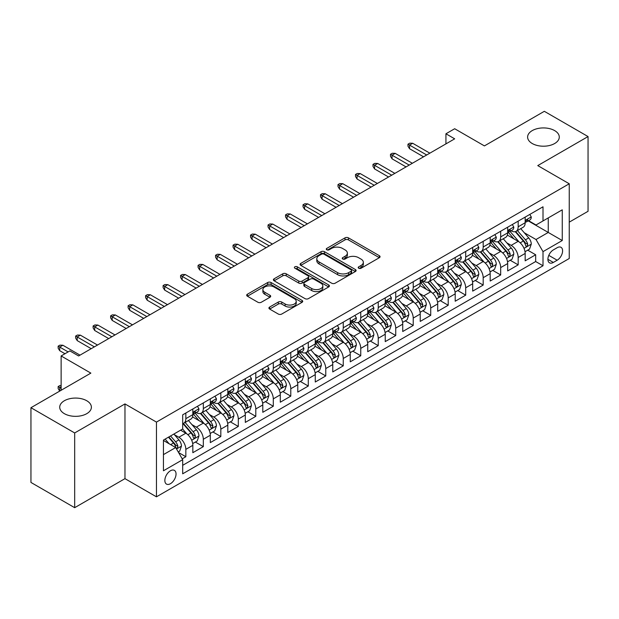 <?xml version="1.0" encoding="UTF-8"?>
<svg xmlns="http://www.w3.org/2000/svg" width="619" height="619" viewBox="0 0 619 619"><rect width="100%" height="100%" fill="white"/><g stroke="black" fill="none" stroke-linecap="round" stroke-linejoin="round"><path stroke-width="0.93" d="M358.703 268.228A1.702 0.983 0 0 0 361.101 268.228L379.346 257.697A2.43 1.4 0 0 0 380.058 256.699A2.43 1.4 0 0 0 379.346 255.709L348.443 237.866A2.43 1.4 0 0 0 345.007 237.866L326.762 248.405A1.702 0.983 0 0 0 326.267 249.093A1.702 0.983 0 0 0 326.762 249.79A1.702 0.983 0 0 0 329.169 249.79L331.529 248.428A7.768 4.488 0 0 1 342.516 248.428L345.093 249.914A7.768 4.488 0 0 1 347.367 253.086A7.768 4.488 0 0 1 345.093 256.258L342.733 257.62A1.702 0.983 0 0 0 342.237 258.316A1.702 0.983 0 0 0 342.733 259.005A1.702 0.983 0 0 0 345.139 259.005L347.499 257.643A7.768 4.488 0 0 1 358.486 257.643L361.063 259.129A7.768 4.488 0 0 1 363.338 262.301A7.768 4.488 0 0 1 361.063 265.474L358.703 266.835A1.702 0.983 0 0 0 358.2 267.532A1.702 0.983 0 0 0 358.703 268.228L358.703 266.835M86.745 400.741A15.831 9.138 0 0 0 69.498 398.76A15.831 9.138 0 0 0 59.718 407.201A15.831 9.138 0 0 0 64.361 413.662A15.831 9.138 0 0 0 81.615 415.651A15.831 9.138 0 0 0 91.388 407.201A15.831 9.138 0 0 0 86.745 400.741M554.639 130.601A15.831 9.138 0 0 0 537.385 128.62A15.831 9.138 0 0 0 527.612 137.07A15.831 9.138 0 0 0 532.255 143.531A15.831 9.138 0 0 0 549.502 145.511A15.831 9.138 0 0 0 559.282 137.07A15.831 9.138 0 0 0 554.639 130.601M170.442 483.702A7.915 4.573 120 0 0 175.618 476.723A7.915 4.573 120 0 0 174.403 470.386A7.915 4.573 120 0 0 170.442 470.773A7.915 4.573 120 0 0 165.273 477.752A7.915 4.573 120 0 0 166.488 484.089A7.915 4.573 120 0 0 170.442 483.702M269.636 307.055A2.43 1.4 0 0 0 268.925 308.045A2.43 1.4 0 0 0 269.636 309.043L278.31 314.05A2.43 1.4 0 0 0 281.738 314.05L302.002 302.351A2.43 1.4 0 0 0 302.714 301.36A2.43 1.4 0 0 0 302.002 300.37L271.099 282.527A2.43 1.4 0 0 0 267.663 282.527L247.399 294.218A2.43 1.4 0 0 0 246.695 295.209A2.43 1.4 0 0 0 247.399 296.207L257.875 302.25A2.43 1.4 0 0 0 261.311 302.25L269.977 297.244A2.43 1.4 0 0 0 270.689 296.253A2.43 1.4 0 0 0 269.977 295.263L264.785 292.261A6.492 3.753 0 0 1 262.882 289.615A6.492 3.753 0 0 1 266.89 286.148A6.492 3.753 0 0 1 273.969 286.961L294.319 298.706A6.492 3.753 0 0 1 296.222 301.36A6.492 3.753 0 0 1 292.207 304.819A6.492 3.753 0 0 1 285.135 304.006L281.738 302.049A2.43 1.4 0 0 0 278.31 302.049L269.636 307.055L269.636 309.043M569.248 222.151L588.05 211.296L588.05 136.559L544.325 111.312L484.414 145.906L454.679 128.737L445.935 133.781L454.679 138.834L78.613 355.956L69.87 350.903L61.126 355.956L61.126 390.287M74.675 432.952L74.675 507.688L124.968 478.649L124.968 403.921L74.675 432.952L30.95 407.704L90.861 373.118L61.126 355.956M124.968 403.921L156.452 422.096L569.248 183.773L569.248 258.502L156.452 496.825L156.452 422.096M588.05 136.559L537.764 165.598L569.248 183.773M331.699 283.216A2.43 1.4 0 0 0 335.134 283.216L355.391 271.524A2.43 1.4 0 0 0 356.103 270.534A2.43 1.4 0 0 0 355.391 269.536L324.488 251.693A2.43 1.4 0 0 0 321.06 251.693L300.795 263.392A2.43 1.4 0 0 0 300.083 264.383A2.43 1.4 0 0 0 300.795 265.373L331.699 283.216M295.557 268.592A1.702 0.983 0 0 1 297.275 268.832L297.275 266.812L328.697 284.957A2.43 1.4 0 0 1 329.409 285.947A2.43 1.4 0 0 1 328.697 286.937L308.44 298.629A2.43 1.4 0 0 1 305.005 298.629L274.101 280.786L274.101 278.805A2.43 1.4 0 0 0 273.389 279.796A2.43 1.4 0 0 0 274.101 280.786M274.101 278.805L282.767 273.799A2.43 1.4 0 0 1 286.202 273.799L298.737 281.034A2.43 1.4 0 0 0 302.173 281.034L307.922 277.714A2.43 1.4 0 0 0 308.633 276.724A2.43 1.4 0 0 0 307.922 275.734L294.876 268.197A1.702 0.983 0 0 1 294.373 267.509A1.702 0.983 0 0 1 295.425 266.603A1.702 0.983 0 0 1 297.275 266.812M74.675 507.688L30.95 482.441L30.95 407.704M182.21 458.834L185.839 456.737L178.574 452.543M174.45 434.708L178.837 437.246A9.896 5.71 60 0 1 185.839 449.363L192.834 445.324L192.834 452.698L203.326 446.639L195.372 442.043M191.936 424.611L196.331 427.149A9.896 5.71 60 0 1 203.326 439.266L210.321 435.227L210.321 442.6L220.821 436.542L212.859 431.946M209.431 414.513L213.826 417.051A9.896 5.71 60 0 1 220.821 429.168L227.815 425.129L227.815 432.503L238.307 426.445L230.353 421.849M226.925 404.416L231.313 406.954A9.896 5.71 60 0 1 238.307 419.071L245.31 415.032L245.31 422.406L255.802 416.339L247.84 411.751M244.412 394.318L248.807 396.856A9.896 5.71 60 0 1 255.802 408.973L262.796 404.934L262.796 412.3L273.296 406.242L265.334 401.646M261.907 384.221L266.294 386.751A9.896 5.71 60 0 1 273.296 398.876L280.291 394.829L280.291 402.203L290.783 396.145L282.829 391.548M279.393 374.124L283.788 376.654A9.896 5.71 60 0 1 290.783 388.771L297.778 384.732L297.778 392.106L308.277 386.047L300.316 381.451M296.888 364.018L301.283 366.556A9.896 5.71 60 0 1 308.277 378.673L315.272 374.634L315.272 382.008L325.764 375.95L317.81 371.354M314.382 353.921L318.77 356.459A9.896 5.71 60 0 1 325.764 368.576L332.767 364.537L332.767 371.911L343.259 365.852L335.297 361.256M331.869 343.824L336.264 346.361A9.896 5.71 60 0 1 343.259 358.478L350.253 354.439L350.253 361.813L360.753 355.755L352.791 351.159M349.364 333.726L353.751 336.264A9.896 5.71 60 0 1 360.753 348.381L367.748 344.342L367.748 351.716L378.24 345.65L370.286 341.061M366.85 323.629L371.245 326.167A9.896 5.71 60 0 1 378.24 338.284L385.235 334.245L385.235 341.611L395.734 335.552L387.773 330.956M384.345 313.531L388.74 316.061A9.896 5.71 60 0 1 395.734 328.186L402.729 324.139L402.729 331.513L413.221 325.455L405.267 320.859M401.839 303.434L406.226 305.964A9.896 5.71 60 0 1 413.221 318.081L420.224 314.042L420.224 321.416L430.716 315.357L422.754 310.761M419.326 293.329L423.721 295.867A9.896 5.71 60 0 1 430.716 307.983L437.71 303.944L437.71 311.318L448.21 305.26L440.248 300.664M436.821 283.231L441.208 285.769A9.896 5.71 60 0 1 448.21 297.886L455.205 293.847L455.205 301.221L465.697 295.162L457.743 290.566M454.307 273.134L458.702 275.672A9.896 5.71 60 0 1 465.697 287.789L472.692 283.75L472.692 291.123L483.191 285.065L475.23 280.469M471.802 263.036L476.189 265.574A9.896 5.71 60 0 1 483.191 277.691L490.186 273.652L490.186 281.026L500.678 274.96L492.724 270.371M489.296 252.939L493.683 255.469A9.896 5.71 60 0 1 500.678 267.594L507.681 263.555L507.681 270.921L518.173 264.862L518.173 257.496A9.896 5.71 -120 0 0 511.178 245.372L506.783 242.841M510.211 260.266L518.173 264.862M192.834 445.324A9.896 5.71 -120 0 0 185.839 433.207L180.586 430.174M210.321 435.227A9.896 5.71 -120 0 0 203.326 423.11L192.509 416.866M227.815 425.129A9.896 5.71 -120 0 0 220.821 413.012L210.003 406.768M245.31 415.032A9.896 5.71 -120 0 0 238.307 402.915L227.49 396.663M262.796 404.934A9.896 5.71 -120 0 0 255.802 392.81L244.985 386.566M280.291 394.829A9.896 5.71 -120 0 0 273.296 382.712L262.479 376.468M297.778 384.732A9.896 5.71 -120 0 0 290.783 372.615L279.966 366.371M315.272 374.634A9.896 5.71 -120 0 0 308.277 362.517L297.46 356.273M332.767 364.537A9.896 5.71 -120 0 0 325.764 352.42L314.947 346.176M350.253 354.439A9.896 5.71 -120 0 0 343.259 342.322L332.442 336.078M367.748 344.342A9.896 5.71 -120 0 0 360.753 332.225L349.936 325.973M385.235 334.245A9.896 5.71 -120 0 0 378.24 322.12L367.423 315.876M402.729 324.139A9.896 5.71 -120 0 0 395.734 312.022L384.917 305.778M420.224 314.042A9.896 5.71 -120 0 0 413.221 301.925L402.404 295.681M437.71 303.944A9.896 5.71 -120 0 0 430.716 291.828L419.899 285.583M455.205 293.847A9.896 5.71 -120 0 0 448.21 281.73L437.393 275.486M472.692 283.75A9.896 5.71 -120 0 0 465.697 271.633L454.88 265.389M490.186 273.652A9.896 5.71 -120 0 0 483.191 261.535L472.374 255.283M507.681 263.555A9.896 5.71 -120 0 0 500.678 251.43L489.861 245.186M557.177 247.701L553.332 249.921A7.668 4.426 120 0 0 548.318 256.676A7.668 4.426 120 0 0 549.494 262.82A7.668 4.426 120 0 0 553.332 262.441L557.177 260.22A7.668 4.426 120 0 0 562.184 253.465A7.668 4.426 120 0 0 561.015 247.314A7.668 4.426 120 0 0 557.177 247.701M163.447 454.617L175.688 447.545L182.69 459.669L182.69 473.806L543.01 265.775L543.01 251.639L536.015 239.514L524.278 232.744M182.69 459.669L163.447 470.773L163.447 440.07L182.69 428.967L182.69 414.831L543.01 206.8L543.01 220.937L562.253 209.826L562.253 240.528L543.01 251.639M196.238 412.556L196.331 412.61A9.896 5.71 60 0 0 201.276 413.097L208.278 409.058A9.896 5.71 -120 0 0 210.321 404.524L210.321 398.868M213.733 402.458L213.826 402.505A9.896 5.71 60 0 0 218.77 403L225.765 398.961A9.896 5.71 -120 0 0 227.815 394.427L227.815 388.771M231.22 392.353L231.313 392.407A9.896 5.71 60 0 0 236.265 392.903L243.259 388.856A9.896 5.71 -120 0 0 245.31 384.329L245.31 378.673M248.714 382.256L248.807 382.31A9.896 5.71 60 0 0 253.751 382.797L260.746 378.758A9.896 5.71 -120 0 0 262.796 374.232L262.796 368.576M266.201 372.158L266.294 372.212A9.896 5.71 60 0 0 271.246 372.7L278.241 368.661A9.896 5.71 -120 0 0 280.291 364.134L280.291 358.478M283.695 362.061L283.788 362.115A9.896 5.71 60 0 0 288.733 362.602L295.735 358.563A9.896 5.71 -120 0 0 297.778 354.037L297.778 348.381M301.19 351.963L301.283 352.018A9.896 5.71 60 0 0 306.227 352.505L313.222 348.466A9.896 5.71 -120 0 0 315.272 343.94L315.272 338.284M318.677 341.866L318.77 341.912A9.896 5.71 60 0 0 323.722 342.408L330.716 338.369A9.896 5.71 -120 0 0 332.767 333.834L332.767 328.178M336.171 331.769L336.264 331.815A9.896 5.71 60 0 0 341.208 332.31L348.203 328.271A9.896 5.71 -120 0 0 350.253 323.737L350.253 318.081M353.658 321.663L353.751 321.718A9.896 5.71 60 0 0 358.703 322.213L365.697 318.166A9.896 5.71 -120 0 0 367.748 313.64L367.748 307.983M371.152 311.566L371.245 311.62A9.896 5.71 60 0 0 376.19 312.108L383.192 308.069A9.896 5.71 -120 0 0 385.235 303.542L385.235 297.886M388.647 301.468L388.74 301.523A9.896 5.71 60 0 0 393.684 302.01L400.679 297.971A9.896 5.71 -120 0 0 402.729 293.445L402.729 287.789M406.134 291.371L406.226 291.425A9.896 5.71 60 0 0 411.171 291.913L418.173 287.874A9.896 5.71 -120 0 0 420.224 283.347L420.224 277.691M423.628 281.274L423.721 281.328A9.896 5.71 60 0 0 428.665 281.815L435.66 277.776A9.896 5.71 -120 0 0 437.71 273.25L437.71 267.594M441.115 271.176L441.208 271.223A9.896 5.71 60 0 0 446.16 271.718L453.154 267.679A9.896 5.71 -120 0 0 455.205 263.145L455.205 257.489M458.609 261.079L458.702 261.125A9.896 5.71 60 0 0 463.646 261.62L470.649 257.581A9.896 5.71 -120 0 0 472.692 253.047L472.692 247.391M476.104 250.974L476.189 251.028A9.896 5.71 60 0 0 481.141 251.523L488.136 247.476A9.896 5.71 -120 0 0 490.186 242.95L490.186 237.294M493.591 240.876L493.683 240.93A9.896 5.71 60 0 0 498.628 241.418L505.63 237.379A9.896 5.71 -120 0 0 507.681 232.852L507.681 227.196M182.69 465.318L535.667 261.535L535.667 254.765L525.167 260.823L525.167 253.45A9.896 5.71 -120 0 0 518.173 241.333L507.356 235.088M511.085 230.779L511.178 230.833A9.896 5.71 -120 0 0 516.122 231.32A9.896 5.71 -120 0 0 518.173 226.794L518.173 221.138M516.122 231.32L523.117 227.281A9.896 5.71 -120 0 0 525.167 222.755L525.167 217.099M185.839 413.012L185.839 418.668A9.896 5.71 60 0 1 183.789 423.195A9.896 5.71 60 0 1 182.69 423.597M183.789 423.195L190.784 419.156A9.896 5.71 -120 0 0 192.834 414.629L192.834 408.973M203.326 402.915L203.326 408.563A9.896 5.71 60 0 1 201.276 413.097M220.821 392.81L220.821 398.466A9.896 5.71 60 0 1 218.77 403M238.307 382.712L238.307 388.368A9.896 5.71 60 0 1 236.265 392.903M255.802 372.615L255.802 378.271A9.896 5.71 60 0 1 253.751 382.797M273.296 362.517L273.296 368.173A9.896 5.71 60 0 1 271.246 372.7M290.783 352.42L290.783 358.076A9.896 5.71 60 0 1 288.733 362.602M308.277 342.322L308.277 347.979A9.896 5.71 60 0 1 306.227 352.505M325.764 332.225L325.764 337.873A9.896 5.71 60 0 1 323.722 342.408M343.259 322.12L343.259 327.776A9.896 5.71 60 0 1 341.208 332.31M360.753 312.022L360.753 317.679A9.896 5.71 60 0 1 358.703 322.213M378.24 301.925L378.24 307.581A9.896 5.71 60 0 1 376.19 312.108M395.734 291.828L395.734 297.484A9.896 5.71 60 0 1 393.684 302.01M413.221 281.73L413.221 287.386A9.896 5.71 60 0 1 411.171 291.913M430.716 271.633L430.716 277.289A9.896 5.71 60 0 1 428.665 281.815M448.21 261.535L448.21 267.184A9.896 5.71 60 0 1 446.16 271.718M465.697 251.43L465.697 257.086A9.896 5.71 60 0 1 463.646 261.62M483.191 241.333L483.191 246.989A9.896 5.71 60 0 1 481.141 251.523M500.678 231.235L500.678 236.891A9.896 5.71 60 0 1 498.628 241.418M500.678 267.594L500.678 274.96M483.191 277.691L483.191 285.065M465.697 287.789L465.697 295.162M448.21 297.886L448.21 305.26M430.716 307.983L430.716 315.357M413.221 318.081L413.221 325.455M395.734 328.186L395.734 335.552M378.24 338.284L378.24 345.65M360.753 348.381L360.753 355.755M343.259 358.478L343.259 365.852M325.764 368.576L325.764 375.95M308.277 378.673L308.277 386.047M290.783 388.771L290.783 396.145M273.296 398.876L273.296 406.242M255.802 408.973L255.802 416.339M238.307 419.071L238.307 426.445M220.821 429.168L220.821 436.542M203.326 439.266L203.326 446.639M185.839 449.363L185.839 456.737M175.688 447.545L163.447 440.48M536.015 239.514L548.256 232.45L548.256 217.903L562.253 209.826M528.224 220.882L562.253 240.528M528.572 220.681L536.015 224.976L543.01 220.937M124.968 478.649L156.452 496.825M445.935 133.781L445.935 143.887M527.705 250.169L535.667 254.765M535.667 261.535L543.01 265.775M359.376 268.468L361.063 267.493A7.768 4.488 0 0 0 363.338 264.321L363.338 262.301M347.367 253.086L347.367 255.105A7.768 4.488 0 0 1 345.093 258.278L343.413 259.245M379.346 255.709L379.346 257.697L348.443 239.886A2.43 1.4 0 0 0 345.007 239.886L327.443 250.03M355.36 271.54L324.488 253.72A2.43 1.4 0 0 0 321.06 253.72L300.826 265.396M351.105 271.223A1.702 0.983 0 0 0 351.6 270.534A1.702 0.983 0 0 0 351.105 269.838L323.977 254.177A1.702 0.983 0 0 0 321.571 254.177L319.079 255.616A7.768 4.488 0 0 0 316.804 258.781A7.768 4.488 0 0 0 319.079 261.953L337.626 272.662A7.768 4.488 0 0 0 348.613 272.662L351.105 271.223L351.105 273.242A1.702 0.983 0 0 0 351.6 272.553L351.6 270.534M316.804 258.781L316.804 260.8A7.768 4.488 0 0 0 319.079 263.973L319.079 261.953M351.105 273.242L348.613 274.681A7.768 4.488 0 0 1 337.626 274.681L319.079 263.973M274.132 280.809L282.767 275.819L282.767 273.799M308.633 276.724L308.633 278.743A2.43 1.4 0 0 1 307.922 279.734L302.173 283.061A2.43 1.4 0 0 1 298.737 283.061L286.202 275.819A2.43 1.4 0 0 0 282.767 275.819M297.275 268.832L328.666 286.953M311.744 288.547A6.492 3.753 0 0 0 318.824 289.359A6.492 3.753 0 0 0 322.832 285.893A6.492 3.753 0 0 0 320.928 283.247L313.763 279.107A2.43 1.4 0 0 0 310.328 279.107L304.571 282.426A2.43 1.4 0 0 0 303.867 283.417A2.43 1.4 0 0 0 304.571 284.407L311.744 288.547L311.744 290.566A6.492 3.753 0 0 0 318.824 291.379A6.492 3.753 0 0 0 322.832 287.912L322.832 285.893M303.867 283.417L303.867 285.436A2.43 1.4 0 0 0 304.571 286.427L304.571 284.407M311.744 290.566L304.571 286.427M296.222 301.36L296.222 303.38A6.492 3.753 0 0 1 292.207 306.838A6.492 3.753 0 0 1 285.135 306.026L281.738 304.068A2.43 1.4 0 0 0 278.31 304.068L269.667 309.059M262.882 289.615L262.882 291.634A6.492 3.753 0 0 0 264.785 294.28L264.785 292.261M269.946 297.259L264.785 294.28M301.964 302.366L271.099 284.547A2.43 1.4 0 0 0 267.663 284.547L247.438 296.222M525.02 251.724L529.539 249.109L531.288 244.064A6.554 3.784 -120 0 0 528.734 237.905L520.741 228.651M519.148 241.975L510.01 231.398M513.948 238.895L508.648 232.759A15.707 9.068 -120 0 0 508.16 232.21M515.232 231.676L523.318 241.039A6.554 3.784 60 0 1 525.655 245.55L526.127 246.331L527.017 246.207L527.752 244.343A6.554 3.784 -120 0 0 525.415 239.824L517.422 230.57M515.704 231.521L524.394 241.58A3.343 1.927 60 0 1 525.237 242.888L527.752 244.343M529.802 214.422L531.288 216.998A6.554 3.784 60 0 1 529.934 219.9L526.607 221.819A6.554 3.784 -120 0 0 527.752 220.302L527.612 219.722M525.384 222.12L525.415 222.12A6.554 3.784 -120 0 0 526.607 221.819M526.908 219.815L527.752 220.302C527.342 219.319 526.637 219.722 525.655 221.517A6.554 3.784 60 0 1 525.167 222.453M426.692 154.99L409.554 145.094L409.554 148.73L407.975 146.208L407.975 144.188L409.554 145.094L412.703 143.275L429.841 153.172M409.554 148.73L423.543 156.808M407.975 144.188L409.724 143.175L412.703 143.275M507.534 261.822L512.052 259.206L513.801 254.161A6.554 3.784 -120 0 0 511.248 248.002L503.255 238.748M501.653 252.072L492.515 241.495M496.453 248.993L491.153 242.857A15.707 9.068 -120 0 0 490.666 242.308M497.738 241.774L505.824 251.136A6.554 3.784 60 0 1 508.16 255.655L508.64 256.428L509.522 256.305L510.257 254.44A6.554 3.784 -120 0 0 507.92 249.921L499.928 240.667M498.218 241.627L506.899 251.678A3.343 1.927 60 0 1 507.742 252.985L510.257 254.44M490.039 271.919L494.558 269.311L496.306 264.259A6.554 3.784 -120 0 0 493.753 258.1L485.76 248.853M484.159 262.17L475.028 251.593M478.967 259.09L473.659 252.954A15.707 9.068 -120 0 0 473.179 252.405M480.251 251.879L488.329 261.233A6.554 3.784 60 0 1 490.666 265.752L491.146 266.526L492.035 266.402L492.77 264.537A6.554 3.784 -120 0 0 490.434 260.019L482.441 250.772M480.723 251.724L489.412 261.775A3.343 1.927 60 0 1 490.248 263.083L492.77 264.537M472.545 282.016L477.071 279.409L478.812 274.356A6.554 3.784 -120 0 0 476.266 268.205L468.274 258.951M466.672 272.267L457.534 261.698M461.472 269.188L456.172 263.052A15.707 9.068 -120 0 0 455.685 262.502M462.757 261.976L470.842 271.331A6.554 3.784 60 0 1 473.179 275.85L473.651 276.623L474.541 276.5L475.276 274.635A6.554 3.784 -120 0 0 472.939 270.124L464.946 260.87M463.236 261.822L471.918 271.88A3.343 1.927 60 0 1 472.761 273.18L475.276 274.635M455.058 292.114L459.577 289.506L461.325 284.454A6.554 3.784 -120 0 0 458.772 278.302L450.779 269.048M449.177 282.372L440.047 271.795M443.978 279.293L438.678 273.149A15.707 9.068 -120 0 0 438.19 272.608M445.262 272.074L453.348 281.428A6.554 3.784 60 0 1 455.685 285.947L456.164 286.721L457.046 286.597L457.789 284.732A6.554 3.784 -120 0 0 455.445 280.221L447.46 270.967M445.742 271.919L454.423 281.978A3.343 1.927 60 0 1 455.267 283.285L457.789 284.732M512.315 224.519L513.801 227.096A6.554 3.784 60 0 1 512.439 229.997L509.12 231.916A6.554 3.784 -120 0 0 510.257 230.407L510.118 229.819M507.897 232.218L507.92 232.218A6.554 3.784 -120 0 0 509.12 231.916M509.414 229.912L510.257 230.407C509.847 229.417 509.151 229.819 508.16 231.614A6.554 3.784 60 0 1 507.681 232.551M409.198 165.087L392.059 155.191L392.059 158.828L390.488 156.305L390.488 154.286L392.059 155.191L395.208 153.373L412.347 163.269M392.059 158.828L406.049 166.906M390.488 154.286L392.237 153.272L395.208 153.373M494.821 234.616L496.306 237.193A6.554 3.784 60 0 1 494.952 240.095L491.625 242.014A6.554 3.784 -120 0 0 492.77 240.505L492.631 239.924M490.403 242.323L490.434 242.323A6.554 3.784 -120 0 0 491.625 242.014M491.919 240.017L492.77 240.505C492.353 239.514 491.656 239.917 490.666 241.712A6.554 3.784 60 0 1 490.186 242.648M391.711 175.192L374.565 165.296L374.565 168.925L372.994 166.403L372.994 164.383L374.565 165.296L377.714 163.478L394.86 173.374M374.565 168.925L388.562 177.003M372.994 164.383L374.743 163.377L377.714 163.478M477.326 244.714L478.812 247.291A6.554 3.784 60 0 1 477.458 250.192L474.139 252.111A6.554 3.784 -120 0 0 475.276 250.602L475.137 250.022M472.916 252.42L472.939 252.42A6.554 3.784 -120 0 0 474.139 252.111M474.433 250.115L475.276 250.602C474.866 249.612 474.162 250.014 473.179 251.817A6.554 3.784 60 0 1 472.692 252.745M374.216 185.29L357.078 175.394L357.078 179.03L355.499 176.5L355.499 174.481L357.078 175.394L360.227 173.575L377.366 183.472M357.078 179.03L371.067 187.108M355.499 174.481L357.248 173.475L360.227 173.575M459.84 254.819L461.325 257.388A6.554 3.784 60 0 1 459.971 260.289L456.644 262.208A6.554 3.784 -120 0 0 457.789 260.7L457.65 260.119M455.422 262.518L455.445 262.518A6.554 3.784 -120 0 0 456.644 262.208M456.938 260.212L457.789 260.7C457.371 259.709 456.675 260.119 455.685 261.914A6.554 3.784 60 0 1 455.205 262.843M356.73 195.387L339.583 185.491L339.583 189.128L338.013 186.598L338.013 184.578L339.583 185.491L342.733 183.673L359.871 193.569M339.583 189.128L353.581 197.206M338.013 184.578L339.761 183.572L342.733 183.673M437.563 302.211L442.082 299.604L443.831 294.551A6.554 3.784 -120 0 0 441.277 288.4L433.292 279.146M431.691 292.47L422.553 281.893M426.491 289.39L421.191 283.247A15.707 9.068 -120 0 0 420.703 282.705M427.775 282.171L435.861 291.526A6.554 3.784 60 0 1 438.198 296.044L438.67 296.826L439.56 296.694L440.295 294.83A6.554 3.784 -120 0 0 437.958 290.319L429.965 281.065M428.247 282.016L436.937 292.075A3.343 1.927 60 0 1 437.78 293.383L440.295 294.83M442.345 264.917L443.831 267.493A6.554 3.784 60 0 1 442.477 270.387L439.15 272.306A6.554 3.784 -120 0 0 440.295 270.797L440.155 270.217M437.927 272.615L437.958 272.615A6.554 3.784 -120 0 0 439.15 272.306M439.451 270.31L440.295 270.797C439.885 269.814 439.181 270.217 438.198 272.012A6.554 3.784 60 0 1 437.71 272.94M339.235 205.485L322.097 195.589L322.097 199.225L320.518 196.703L320.518 194.675L322.097 195.589L325.246 193.77L342.384 203.666M322.097 199.225L336.086 207.303M320.518 194.675L322.267 193.67L325.246 193.77M420.077 312.309L424.595 309.701L426.344 304.649A6.554 3.784 -120 0 0 423.791 298.497L415.798 289.243M414.196 302.567L405.058 291.99M408.997 299.488L403.696 293.352A15.707 9.068 -120 0 0 403.209 292.802M410.281 292.269L418.367 301.631A6.554 3.784 60 0 1 420.703 306.142L421.183 306.923L422.065 306.8L422.8 304.935A6.554 3.784 -120 0 0 420.463 300.416L412.471 291.162M410.761 292.114L419.442 302.173A3.343 1.927 60 0 1 420.286 303.48L422.8 304.935M424.858 275.014L426.344 277.591A6.554 3.784 60 0 1 424.982 280.492L421.663 282.403A6.554 3.784 -120 0 0 422.8 280.894L422.661 280.314M420.44 282.713L420.463 282.713A6.554 3.784 -120 0 0 421.663 282.403M421.957 280.407L422.8 280.894C422.39 279.912 421.694 280.314 420.703 282.109A6.554 3.784 60 0 1 420.224 283.045M321.741 215.582L304.602 205.686L304.602 209.323L303.031 206.8L303.031 204.781L304.602 205.686L307.751 203.868L324.89 213.764M304.602 209.323L318.592 217.401M303.031 204.781L304.78 203.767L307.751 203.868M402.582 322.414L407.101 319.799L408.85 314.754A6.554 3.784 -120 0 0 406.296 308.595L398.303 299.341M396.702 312.665L387.571 302.087M391.51 309.585L386.202 303.449A15.707 9.068 -120 0 0 385.722 302.9M392.794 302.366L400.872 311.728A6.554 3.784 60 0 1 403.209 316.239L403.689 317.021L404.578 316.897L405.313 315.032A6.554 3.784 -120 0 0 402.977 310.514L394.984 301.26M393.266 302.211L401.955 312.27A3.343 1.927 60 0 1 402.791 313.578L405.313 315.032M407.364 285.111L408.85 287.688A6.554 3.784 60 0 1 407.495 290.59L404.168 292.508A6.554 3.784 -120 0 0 405.313 290.992L405.174 290.412M402.946 292.81L402.977 292.81A6.554 3.784 -120 0 0 404.168 292.508M404.462 290.504L405.313 290.992C404.896 290.009 404.199 290.412 403.209 292.207A6.554 3.784 60 0 1 402.729 293.143M304.254 225.68L287.108 215.783L287.108 219.42L285.537 216.898L285.537 214.878L287.108 215.783L290.257 213.965L307.403 223.861M287.108 219.42L301.105 227.498M285.537 214.878L287.286 213.864L290.257 213.965M385.088 332.511L389.614 329.896L391.355 324.851A6.554 3.784 -120 0 0 388.809 318.692L380.817 309.438M379.215 322.762L370.077 312.185M374.015 319.683L368.715 313.547A15.707 9.068 -120 0 0 368.228 312.997M375.3 312.463L383.385 321.826A6.554 3.784 60 0 1 385.722 326.345L386.194 327.118L387.084 326.994L387.819 325.13A6.554 3.784 -120 0 0 385.482 320.611L377.489 311.357M375.779 312.316L384.461 322.367A3.343 1.927 60 0 1 385.304 323.675L387.819 325.13M389.869 295.209L391.355 297.785A6.554 3.784 60 0 1 390.001 300.687L386.682 302.606A6.554 3.784 -120 0 0 387.819 301.097L387.68 300.509M385.459 302.908L385.482 302.908A6.554 3.784 -120 0 0 386.682 302.606M386.976 300.602L387.819 301.097C387.409 300.107 386.705 300.509 385.722 302.304A6.554 3.784 60 0 1 385.235 303.24M286.759 235.777L269.621 225.881L269.621 229.517L268.042 226.995L268.042 224.976L269.621 225.881L272.77 224.063L289.909 233.959M269.621 229.517L283.61 237.595M268.042 224.976L269.791 223.962L272.77 224.063M367.601 342.609L372.12 340.001L373.868 334.949A6.554 3.784 -120 0 0 371.315 328.79L363.322 319.543M361.72 332.86L352.59 322.282M356.521 329.78L351.221 323.644A15.707 9.068 -120 0 0 350.733 323.095M357.805 322.569L365.891 331.923A6.554 3.784 60 0 1 368.228 336.442L368.707 337.216L369.589 337.092L370.332 335.227A6.554 3.784 -120 0 0 367.988 330.708L360.003 321.462M358.285 322.414L366.966 332.465A3.343 1.927 60 0 1 367.81 333.773L370.332 335.227M372.383 305.306L373.868 307.883A6.554 3.784 60 0 1 372.514 310.784L369.187 312.703A6.554 3.784 -120 0 0 370.332 311.195L370.193 310.614M367.965 313.013L367.988 313.013A6.554 3.784 -120 0 0 369.187 312.703M369.481 310.707L370.332 311.195C369.914 310.204 369.218 310.606 368.228 312.402A6.554 3.784 60 0 1 367.748 313.338M269.273 245.882L252.126 235.986L252.126 239.615L250.556 237.092L250.556 235.073L252.126 235.986L255.276 234.168L272.422 244.064M252.126 239.615L266.124 247.693M250.556 235.073L252.304 234.067L255.276 234.168M350.106 352.706L354.625 350.099L356.374 345.046A6.554 3.784 -120 0 0 353.82 338.895L345.835 329.641M344.234 342.957L335.096 332.388M339.034 339.877L333.734 333.742A15.707 9.068 -120 0 0 333.246 333.192M340.318 332.666L348.404 342.021A6.554 3.784 60 0 1 350.741 346.539L351.213 347.313L352.103 347.189L352.838 345.325A6.554 3.784 -120 0 0 350.501 340.814L342.508 331.56M340.79 332.511L349.48 342.57A3.343 1.927 60 0 1 350.323 343.87L352.838 345.325M354.888 315.404L356.374 317.98A6.554 3.784 60 0 1 355.02 320.882L351.693 322.801A6.554 3.784 -120 0 0 352.838 321.292L352.698 320.712M350.47 323.11L350.501 323.11A6.554 3.784 -120 0 0 351.693 322.801M351.994 320.804L352.838 321.292C352.428 320.302 351.724 320.704 350.741 322.507A6.554 3.784 60 0 1 350.253 323.435M251.778 255.98L234.64 246.083L234.64 249.72L233.061 247.19L233.061 245.17L234.64 246.083L237.789 244.265L254.927 254.161M234.64 249.72L248.629 257.798M233.061 245.17L234.81 244.165L237.789 244.265M332.62 362.804L337.138 360.196L338.887 355.144A6.554 3.784 -120 0 0 336.334 348.992L328.341 339.738M326.739 353.062L317.609 342.485M321.54 349.983L316.239 343.839A15.707 9.068 -120 0 0 315.752 343.297M322.824 342.764L330.91 352.118A6.554 3.784 60 0 1 333.246 356.637L333.726 357.411L334.608 357.287L335.343 355.422A6.554 3.784 -120 0 0 333.007 350.911L325.014 341.657M323.304 342.609L331.985 352.668A3.343 1.927 60 0 1 332.829 353.975L335.343 355.422M337.401 325.509L338.887 328.078A6.554 3.784 60 0 1 337.525 330.979L334.206 332.898A6.554 3.784 -120 0 0 335.343 331.389L335.204 330.809M332.983 333.208L333.007 333.208A6.554 3.784 -120 0 0 334.206 332.898M334.5 330.902L335.343 331.389C334.933 330.399 334.237 330.809 333.246 332.604A6.554 3.784 60 0 1 332.767 333.533M234.284 266.077L217.145 256.181L217.145 259.818L215.574 257.287L215.574 255.268L217.145 256.181L220.294 254.363L237.433 264.259M217.145 259.818L231.135 267.895M215.574 255.268L217.323 254.262L220.294 254.363M315.125 372.901L319.644 370.294L321.393 365.241A6.554 3.784 -120 0 0 318.839 359.09L310.846 349.836M309.245 363.16L300.114 352.582M304.053 360.08L298.745 353.936A15.707 9.068 -120 0 0 298.265 353.395M305.337 352.861L313.415 362.216A6.554 3.784 60 0 1 315.752 366.734L316.232 367.516L317.121 367.384L317.857 365.519A6.554 3.784 -120 0 0 315.52 361.009L307.527 351.754M305.809 352.706L314.498 362.765A3.343 1.927 60 0 1 315.334 364.073L317.857 365.519M319.907 335.606L321.393 338.183A6.554 3.784 60 0 1 320.038 341.077L316.711 342.996A6.554 3.784 -120 0 0 317.857 341.487L317.717 340.907M315.489 343.305L315.52 343.305A6.554 3.784 -120 0 0 316.711 342.996M317.005 340.999L317.857 341.487C317.439 340.504 316.742 340.907 315.752 342.702A6.554 3.784 60 0 1 315.272 343.63M216.797 276.175L199.651 266.278L199.651 269.915L198.08 267.393L198.08 265.365L199.651 266.278L202.8 264.46L219.946 274.356M199.651 269.915L213.648 277.993M198.08 265.365L199.829 264.359L202.8 264.46M297.631 382.999L302.157 380.391L303.906 375.338A6.554 3.784 -120 0 0 301.352 369.187L293.36 359.933M291.758 373.257L282.62 362.68M286.558 370.177L281.258 364.042A15.707 9.068 -120 0 0 280.771 363.492M287.843 362.958L295.928 372.321A6.554 3.784 60 0 1 298.265 376.832L298.745 377.613L299.627 377.489L300.362 375.625A6.554 3.784 -120 0 0 298.025 371.106L290.032 361.852M288.322 362.804L297.004 372.862A3.343 1.927 60 0 1 297.847 374.17L300.362 375.625M302.412 345.704L303.906 348.28A6.554 3.784 60 0 1 302.544 351.182L299.225 353.093A6.554 3.784 -120 0 0 300.362 351.584L300.223 351.004M298.002 353.403L298.025 353.403A6.554 3.784 -120 0 0 299.225 353.093M299.519 351.097L300.362 351.584C299.952 350.602 299.248 351.004 298.265 352.799A6.554 3.784 60 0 1 297.778 353.735M199.303 286.272L182.164 276.376L182.164 280.012L180.586 277.49L180.586 275.47L182.164 276.376L185.313 274.557L202.452 284.454M182.164 280.012L196.153 288.09M180.586 275.47L182.334 274.457L185.313 274.557M280.144 393.104L284.663 390.488L286.411 385.444A6.554 3.784 -120 0 0 283.858 379.285L275.865 370.03M274.263 383.354L265.133 372.777M269.064 380.275L263.764 374.139A15.707 9.068 -120 0 0 263.276 373.59M270.356 373.056L278.434 382.418A6.554 3.784 60 0 1 280.771 386.929L281.25 387.711L282.132 387.587L282.875 385.722A6.554 3.784 -120 0 0 280.531 381.203L272.546 371.949M270.828 372.901L279.517 382.96A3.343 1.927 60 0 1 280.353 384.267L282.875 385.722M284.926 355.801L286.411 358.378A6.554 3.784 60 0 1 285.057 361.279L281.73 363.198A6.554 3.784 -120 0 0 282.875 361.682L282.736 361.101M280.508 363.5L280.531 363.5A6.554 3.784 -120 0 0 281.73 363.198M282.024 361.194L282.875 361.682C282.457 360.699 281.761 361.101 280.771 362.896A6.554 3.784 60 0 1 280.291 363.833M181.816 296.369L164.669 286.473L164.669 290.11L163.099 287.587L163.099 285.568L164.669 286.473L167.819 284.655L184.965 294.551M164.669 290.11L178.667 298.188M163.099 285.568L164.847 284.554L167.819 284.655M262.649 403.201L267.168 400.586L268.917 395.541A6.554 3.784 -120 0 0 266.363 389.382L258.378 380.128M256.777 393.452L247.639 382.875M251.577 390.372L246.277 384.237A15.707 9.068 -120 0 0 245.789 383.687M252.862 383.153L260.947 392.516A6.554 3.784 60 0 1 263.284 397.034L263.756 397.808L264.646 397.684L265.381 395.82A6.554 3.784 -120 0 0 263.044 391.301L255.051 382.047M253.333 383.006L262.023 393.057A3.343 1.927 60 0 1 262.866 394.365L265.381 395.82M267.431 365.899L268.917 368.475A6.554 3.784 60 0 1 267.563 371.377L264.236 373.296A6.554 3.784 -120 0 0 265.381 371.787L265.242 371.199M263.013 373.597L263.044 373.597A6.554 3.784 -120 0 0 264.236 373.296M264.537 371.292L265.381 371.787C264.971 370.796 264.267 371.199 263.284 372.994A6.554 3.784 60 0 1 262.796 373.93M164.321 306.467L147.183 296.571L147.183 300.207L145.604 297.685L145.604 295.665L147.183 296.571L150.332 294.752L167.47 304.649M147.183 300.207L161.172 308.285M145.604 295.665L147.353 294.652L150.332 294.752M245.163 413.299L249.681 410.691L251.43 405.638A6.554 3.784 -120 0 0 248.877 399.479L240.884 390.233M239.282 403.549L230.152 392.98M234.083 400.47L228.782 394.334A15.707 9.068 -120 0 0 228.295 393.785M235.367 393.258L243.453 402.613A6.554 3.784 60 0 1 245.789 407.132L246.269 407.906L247.151 407.782L247.886 405.917A6.554 3.784 -120 0 0 245.55 401.398L237.557 392.152M235.847 393.104L244.528 403.155A3.343 1.927 60 0 1 245.372 404.462L247.886 405.917M249.944 375.996L251.43 378.573A6.554 3.784 60 0 1 250.068 381.474L246.749 383.393A6.554 3.784 -120 0 0 247.886 381.884L247.755 381.304M245.526 383.703L245.55 383.703A6.554 3.784 -120 0 0 246.749 383.393M247.043 381.397L247.886 381.884C247.476 380.894 246.78 381.296 245.789 383.091A6.554 3.784 60 0 1 245.31 384.028M146.827 316.572L129.688 306.676L129.688 310.305L128.118 307.782L128.118 305.763L129.688 306.676L132.837 304.858L149.976 314.754M129.688 310.305L143.685 318.383M128.118 305.763L129.866 304.757L132.837 304.858M227.668 423.396L232.187 420.788L233.936 415.736A6.554 3.784 -120 0 0 231.382 409.585L223.389 400.331M221.788 413.647L212.657 403.077M216.596 410.567L211.288 404.431A15.707 9.068 -120 0 0 210.808 403.882M217.88 403.356L225.958 412.711A6.554 3.784 60 0 1 228.295 417.229L228.775 418.003L229.664 417.879L230.4 416.014A6.554 3.784 -120 0 0 228.063 411.503L220.07 402.249M218.352 403.201L227.041 413.26A3.343 1.927 60 0 1 227.877 414.56L230.4 416.014M232.45 386.094L233.936 388.67A6.554 3.784 60 0 1 232.582 391.572L229.254 393.491A6.554 3.784 -120 0 0 230.4 391.982L230.26 391.401M228.032 393.8L228.063 393.8A6.554 3.784 -120 0 0 229.254 393.491M229.548 391.494L230.4 391.982C229.982 390.991 229.285 391.394 228.295 393.197A6.554 3.784 60 0 1 227.815 394.125M129.34 326.67L112.194 316.773L112.194 320.41L110.623 317.88L110.623 315.86L112.194 316.773L115.343 314.955L132.489 324.851M112.194 320.41L126.191 328.488M110.623 315.86L112.372 314.854L115.343 314.955M210.174 433.493L214.7 430.886L216.449 425.833A6.554 3.784 -120 0 0 213.895 419.682L205.903 410.428M204.301 423.752L195.163 413.175M199.101 420.672L193.801 414.529A15.707 9.068 -120 0 0 193.314 413.987M200.386 413.453L208.471 422.808A6.554 3.784 60 0 1 210.808 427.327L211.288 428.1L212.17 427.977L212.905 426.112A6.554 3.784 -120 0 0 210.568 421.601L202.575 412.347M200.866 413.299L209.547 423.357A3.343 1.927 60 0 1 210.39 424.665L212.905 426.112M214.955 396.199L216.449 398.768A6.554 3.784 60 0 1 215.087 401.669L211.768 403.588A6.554 3.784 -120 0 0 212.905 402.079L212.766 401.499M210.545 403.898L210.568 403.898A6.554 3.784 -120 0 0 211.768 403.588M212.062 401.592L212.905 402.079C212.495 401.089 211.791 401.499 210.808 403.294A6.554 3.784 60 0 1 210.321 404.222M111.846 336.767L94.707 326.871L94.707 330.507L93.129 327.977L93.129 325.958L94.707 326.871L97.856 325.052L114.995 334.949M94.707 330.507L108.696 338.585M93.129 325.958L94.877 324.952L97.856 325.052M192.687 443.591L197.206 440.983L198.954 435.931A6.554 3.784 -120 0 0 196.401 429.779L188.408 420.525M186.806 433.849L182.62 429.006M181.607 430.77L180.934 429.981M182.899 423.551L190.977 432.905A6.554 3.784 60 0 1 193.314 437.424L193.793 438.206L194.675 438.074L195.418 436.209A6.554 3.784 -120 0 0 193.082 431.698L185.089 422.444M183.371 423.396L192.06 433.455A3.343 1.927 60 0 1 192.896 434.762L195.418 436.209M197.469 406.296L198.954 408.873A6.554 3.784 60 0 1 197.6 411.767L194.273 413.685A6.554 3.784 -120 0 0 195.418 412.177L195.279 411.596M193.051 413.995L193.082 413.995A6.554 3.784 -120 0 0 194.273 413.685M194.567 411.689L195.418 412.177C195 411.194 194.304 411.596 193.314 413.391A6.554 3.784 60 0 1 192.834 414.32M94.359 346.864L77.213 336.968L77.213 340.605L75.642 338.082L75.642 336.055L77.213 336.968L80.362 335.15L97.508 345.046M77.213 340.605L91.21 348.683M75.642 336.055L77.39 335.049L80.362 335.15M178.226 451.94L179.711 451.081L181.46 446.036A6.554 3.784 -120 0 0 178.906 439.877L173.877 434.051M169.18 443.792L165.134 439.103M164.12 440.867L163.447 440.086M168.453 437.184L173.49 443.011A6.554 3.784 60 0 1 175.827 447.522L176.299 448.303L177.189 448.179L177.924 446.314A6.554 3.784 -120 0 0 175.587 441.796L170.558 435.969M168.863 436.944L174.566 443.552A3.343 1.927 60 0 1 175.409 444.86L177.924 446.314M61.126 386.651L59.726 387.463L61.126 388.268M58.147 386.55L59.726 387.463L59.726 391.092L58.147 388.57L58.147 386.55L59.896 385.544L61.126 385.583M68.121 351.917L59.726 347.066L59.726 350.702L58.147 348.18L58.147 346.16L59.726 347.066L62.875 345.247L80.013 355.144M59.726 350.702L64.972 353.728M58.147 346.16L59.896 345.147L62.875 345.247M178.837 437.246L185.839 433.207M196.331 427.149L203.326 423.11M213.826 417.051L220.821 413.012M231.313 406.954L238.307 402.915M248.807 396.856L255.802 392.81M266.294 386.751L273.296 382.712M283.788 376.654L290.783 372.615M301.283 366.556L308.277 362.517M318.77 356.459L325.764 352.42M336.264 346.361L343.259 342.322M353.751 336.264L360.753 332.225M371.245 326.167L378.24 322.12M388.74 316.061L395.734 312.022M406.226 305.964L413.221 301.925M423.721 295.867L430.716 291.828M441.208 285.769L448.21 281.73M458.702 275.672L465.697 271.633M476.189 265.574L483.191 261.535M493.683 255.469L500.678 251.43M511.178 245.372L518.173 241.333M518.173 226.794L525.167 222.755M185.839 418.668L192.834 414.629M203.326 408.563L210.321 404.524M220.821 398.466L227.815 394.427M238.307 388.368L245.31 384.329M255.802 378.271L262.796 374.232M273.296 368.173L280.291 364.134M290.783 358.076L297.778 354.037M308.277 347.979L315.272 343.94M325.764 337.873L332.767 333.834M343.259 327.776L350.253 323.737M360.753 317.679L367.748 313.64M378.24 307.581L385.235 303.542M395.734 297.484L402.729 293.445M413.221 287.386L420.224 283.347M430.716 277.289L437.71 273.25M448.21 267.184L455.205 263.145M465.697 257.086L472.692 253.047M483.191 246.989L490.186 242.95M500.678 236.891L507.681 232.852M518.173 257.496L525.167 253.45M548.79 255.376L557.177 260.22M547.908 259.307L553.332 262.441M361.063 267.493L361.063 265.474M342.733 259.005L342.733 257.62M345.093 258.278L345.093 256.258M326.762 249.79L326.762 248.405M345.007 239.886L345.007 237.866M348.443 239.886L348.443 237.866M300.795 265.373L300.795 263.392M321.06 253.72L321.06 251.693M324.488 253.72L324.488 251.693M355.391 271.524L355.391 269.536M337.626 274.681L337.626 272.662M348.613 274.681L348.613 272.662M286.202 275.819L286.202 273.799M298.737 283.061L298.737 281.034M302.173 283.061L302.173 281.034M307.922 279.734L307.922 277.714M328.697 286.937L328.697 284.957M278.31 304.068L278.31 302.049M281.738 304.068L281.738 302.049M285.135 306.026L285.135 304.006M269.977 297.244L269.977 295.263M247.399 296.207L247.399 294.218M267.663 284.547L267.663 282.527M271.099 284.547L271.099 282.527M302.002 302.351L302.002 300.37M524.022 248.358L531.249 244.188M525.415 239.824L528.734 237.905M520.192 242.841L523.318 241.039M531.249 216.921L525.167 220.434M506.528 258.456L513.755 254.285M507.92 249.921L511.248 248.002M502.698 252.939L505.824 251.136M489.041 268.553L496.268 264.383M490.434 260.019L493.753 258.1M485.203 263.036L488.329 261.233M471.546 278.658L478.773 274.48M472.939 270.124L476.266 268.205M467.716 273.134L470.842 271.331M454.06 288.756L461.279 284.585M455.445 280.221L458.772 278.302M450.222 283.239L453.348 281.428M513.755 227.018L507.681 230.531M496.268 237.116L490.186 240.629M478.773 247.221L472.692 250.726M461.279 257.318L455.205 260.823M436.565 298.853L443.792 294.683M437.958 290.319L441.277 288.4M432.735 293.336L435.861 291.526M443.792 267.416L437.71 270.921M419.071 308.951L426.298 304.78M420.463 300.416L423.791 298.497M415.241 303.434L418.367 301.631M426.298 277.513L420.224 281.018M401.584 319.048L408.811 314.878M402.977 310.514L406.296 308.595M397.746 313.531L400.872 311.728M408.811 287.611L402.729 291.123M384.089 329.146L391.316 324.975M385.482 320.611L388.809 318.692M380.259 323.629L383.385 321.826M391.316 297.708L385.235 301.221M366.603 339.243L373.822 335.072M367.988 330.708L371.315 328.79M362.765 333.726L365.891 331.923M373.822 307.805L367.748 311.318M349.108 349.348L356.335 345.17M350.501 340.814L353.82 338.895M345.278 343.824L348.404 342.021M356.335 317.911L350.253 321.416M331.614 359.446L338.841 355.275M333.007 350.911L336.334 348.992M327.784 353.929L330.91 352.118M338.841 328.008L332.767 331.513M314.127 369.543L321.354 365.372M315.52 361.009L318.839 359.09M310.289 364.026L313.415 362.216M321.354 338.106L315.272 341.611M296.633 379.64L303.859 375.47M298.025 371.106L301.352 369.187M292.802 374.124L295.928 372.321M303.859 348.203L297.778 351.708M279.146 389.738L286.365 385.567M280.531 381.203L283.858 379.285M275.308 384.221L278.434 382.418M286.365 358.3L280.291 361.813M261.651 399.835L268.878 395.665M263.044 391.301L266.363 389.382M257.821 394.318L260.947 392.516M268.878 368.398L262.796 371.911M244.157 409.933L251.384 405.762M245.55 401.398L248.877 399.479M240.327 404.416L243.453 402.613M251.384 378.495L245.31 382.008M226.67 420.038L233.897 415.86M228.063 411.503L231.382 409.585M222.832 414.513L225.958 412.711M233.897 388.6L227.815 392.106M209.176 430.135L216.402 425.965M210.568 421.601L213.895 419.682M205.346 424.619L208.471 422.808M216.402 398.698L210.321 402.203M191.689 440.233L198.908 436.062M193.082 431.698L196.401 429.779M187.851 434.716L190.977 432.905M198.908 408.795L192.834 412.3M176.523 448.984L181.421 446.16M175.587 441.796L178.906 439.877M170.658 444.643L173.49 443.011"/></g></svg>
